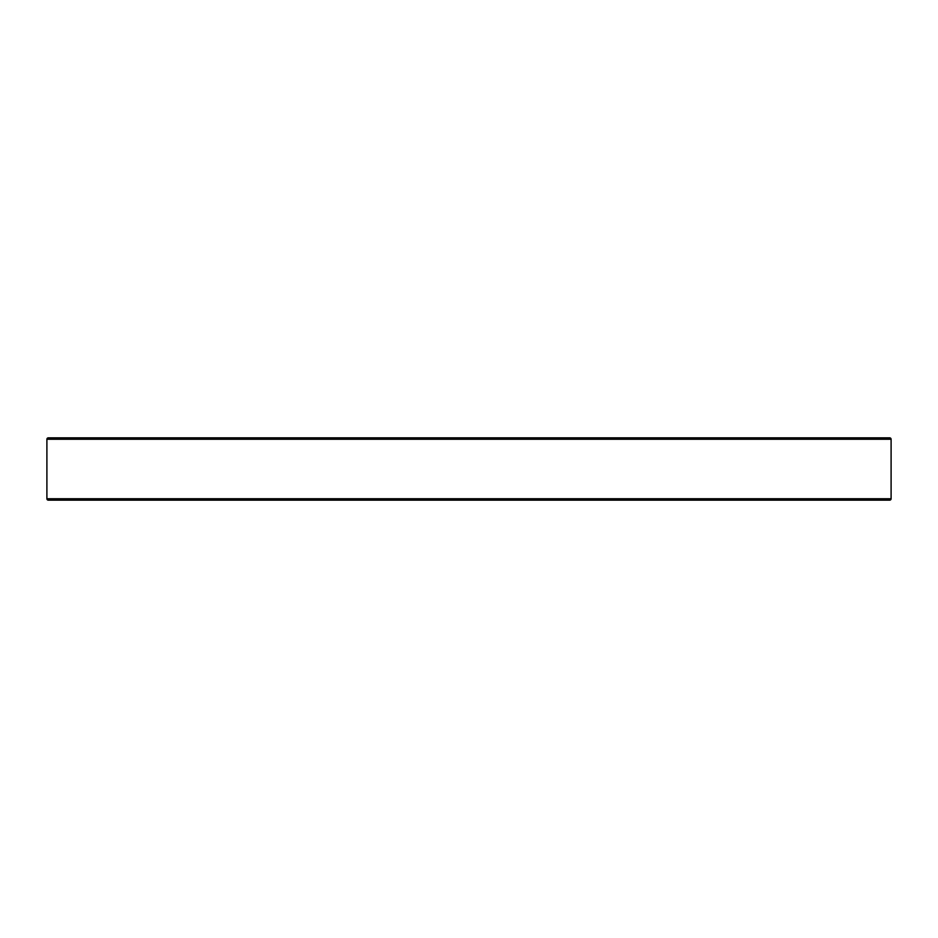 <?xml version="1.0" encoding="UTF-8"?>
<svg xmlns="http://www.w3.org/2000/svg" width="938" height="938" viewBox="0 0 938 938"><rect width="100%" height="100%" fill="white"/><g stroke="black" fill="none" stroke-linecap="round" stroke-linejoin="round"><path stroke-width="1.41" d="M46.9 439.254L46.9 498.746A1.419 1.419 0 0 0 48.319 500.165L889.681 500.165A1.419 1.419 0 0 0 891.1 498.746L891.1 439.254L46.9 439.254A1.419 1.419 0 0 1 48.319 437.835L889.681 437.835A1.419 1.419 0 0 1 891.1 439.254M636.879 437.835L593.672 437.835M843.731 437.835L800.536 437.835M137.464 437.835L94.269 437.835M843.731 500.165L800.536 500.165M829.626 437.835L872.832 437.835M163.048 437.835L177.13 437.835M220.324 437.835L717.676 437.835M760.87 437.835L774.952 437.835M46.9 498.746L891.1 498.746"/></g></svg>
